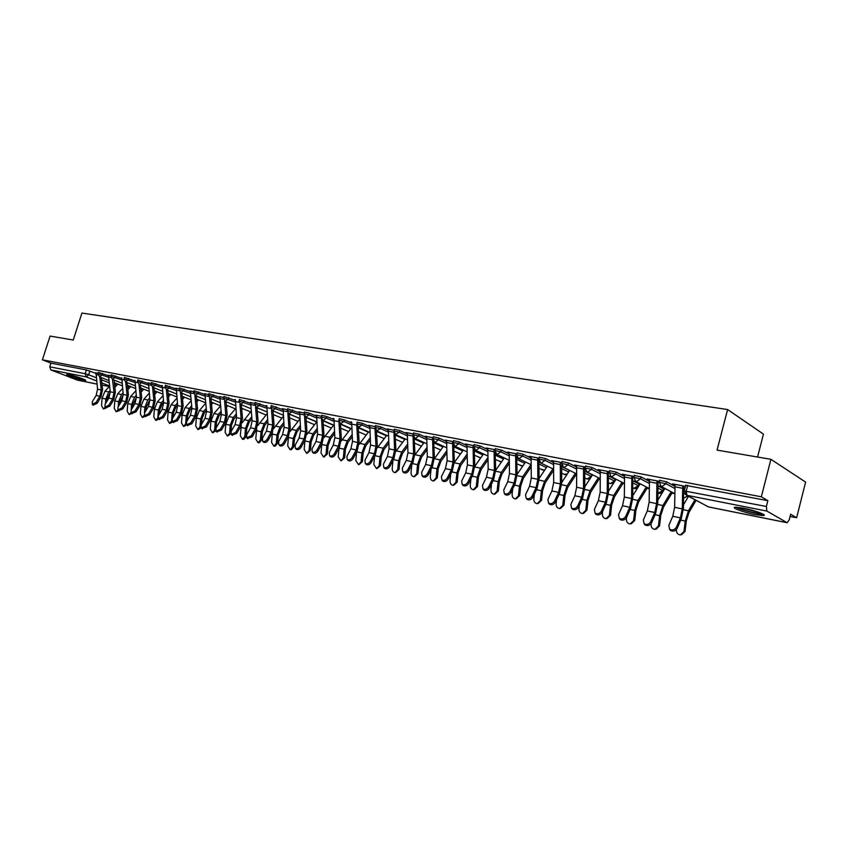 <?xml version="1.0" encoding="UTF-8"?>
<svg xmlns="http://www.w3.org/2000/svg" width="848" height="848" viewBox="0 0 848 848"><rect width="100%" height="100%" fill="white"/><g stroke="black" fill="none" stroke-linecap="round" stroke-linejoin="round"><path stroke-width="1.27" d="M108.671 375.844L98.432 372.378M121.656 378.367L111.311 374.858M134.885 380.932L124.444 377.381M148.379 383.55L137.832 379.957M162.148 386.222L151.485 382.575M176.183 388.946L165.413 385.257M190.514 391.723L179.617 387.992M205.121 394.564L194.118 390.78M220.045 397.458L208.915 393.62M235.278 400.415L224.02 396.525M250.828 403.436L239.443 399.493M266.707 406.521L255.195 402.524M282.935 409.669L271.275 405.609M299.514 412.902L287.716 408.778M316.452 416.188L309.531 413.199L304.527 412.011M333.783 419.559L326.787 416.516L321.699 415.308M351.485 423.014L344.436 419.908L339.264 418.689M369.601 426.533L362.478 423.375L357.22 422.145M388.14 430.148L380.943 426.915L375.6 425.685M407.104 433.837L399.832 430.551L394.394 429.3M426.512 437.621L419.166 434.261L413.644 432.999M446.387 441.501L438.967 438.066L433.349 436.794M466.75 445.476L459.245 441.956L453.521 440.674M487.6 449.546L480.021 445.953L474.191 444.659M508.97 453.722L501.306 450.044L495.37 448.73M530.869 458.005L523.131 454.231L517.079 452.917M553.331 462.404L545.508 458.535L539.339 457.199M576.364 466.919L568.457 462.944L562.171 461.598M600.002 471.552L592.01 467.471L585.597 466.103M624.266 476.322L616.189 472.113L609.638 470.735M649.176 481.219L641.003 476.883L634.315 475.484M674.764 486.254L666.496 481.781L659.659 480.371M754.858 514.577L763.285 515.595C768.203 515.361 754.911 510.369 743.505 508.196L735.258 507.221C730.467 507.496 743.579 512.404 754.858 514.577M83.517 380.275L85.563 380.508C87.736 380.339 74.497 375.675 68.858 374.625L66.865 374.403C64.777 374.593 77.899 379.215 83.517 380.275M599.324 478.781L600.045 478.929M622.898 483.434L624.276 483.71M647.077 488.215L649.155 488.628M671.902 493.112L674.701 493.674M687.813 496.26L688.47 496.387M790.082 516.464L796.632 517.757L790.654 514.206L789.234 519.824L787.177 522.739L766.889 511.079L686.901 495.306L708.419 506.892L786.944 522.665M757.571 457.03L763.444 434.123L727.605 409.542L717.058 450.108L770.906 459.309L761.345 496.801L42.4 359.828L50.085 336.073L73.257 340.037L81.927 313.06L727.605 409.542M770.906 459.309L805.6 482.099L796.632 517.757M96.969 384.08L77.497 380.148L50.901 369.94L49.746 366.824L50.933 363.145L86.358 369.94L95.93 373.374M50.933 363.145L42.4 359.828M684.251 490.939L766.38 506.479L767.864 500.67L761.345 496.801M766.38 506.479L766.889 511.079M685.449 486.37L672.612 483.89M659.405 481.346L647.141 478.982M661.546 487.081L662.701 487.695L661.546 487.081M634.05 476.47L622.326 474.212M637.484 482.385L638.205 482.756M609.373 471.711L598.169 469.559M585.332 467.078L574.626 465.022M561.906 462.573L551.677 460.602M539.074 458.174L529.3 456.288M516.814 453.881L507.475 452.09M495.105 449.705L486.18 447.988M473.915 445.624L465.404 443.981M453.245 441.638L445.126 440.08M433.074 437.759L425.314 436.264M413.368 433.964L405.969 432.533M394.119 430.254L387.07 428.897M375.314 426.629L368.604 425.336M351.687 422.081L350.542 421.859M333.974 418.668L332.893 418.456M321.424 416.251L315.626 415.128M304.241 412.944L298.729 411.874M287.44 409.701L282.204 408.694M266.887 405.747L266.028 405.577M254.654 405.302L250.785 404.549L250.987 402.705L254.909 403.457L250.181 402.524M235.437 399.684L234.684 399.546M223.49 399.26L220.003 398.581L220.204 396.779L223.734 397.458L219.494 396.62M208.385 396.334L205.089 395.687L205.28 393.896L208.629 394.543L204.612 393.748M193.588 393.461L190.471 392.857L190.662 391.087L193.832 391.691L190.037 390.939M179.341 388.882L175.748 388.193M162.297 385.596L161.745 385.49M151.209 383.466L148.018 382.851M111.035 375.728L108.406 375.219M516.665 457.422L517.269 457.719M538.713 461.831L539.858 462.393M561.323 466.358L569.125 470.216L568.637 471.997L561.365 468.414M584.516 471.022L591.766 474.657L591.448 476.544M608.313 475.802L614.98 479.215L614.821 481.229M632.746 480.731L638.798 483.879L638.502 486.116C637.579 488.247 636.021 488.978 633.848 488.331L638.311 485.724L632.746 482.851M657.815 485.798L663.242 488.671L662.903 490.928C661.959 493.091 660.391 493.833 658.175 493.165L662.744 490.547L657.815 487.939M683.573 491.024L684.188 491.352M98.156 373.247L95.697 372.77M662.701 487.695L663.984 487.95M672.517 484.282L674.976 484.759M675.072 484.367L674.626 507.305L672.761 516.273L668.807 525.463L669.666 529.3C672.39 530.647 674.658 529.915 676.45 527.106L677.245 528.272L681.188 519.04L683.446 508.164L683.605 487.568L683.753 486.423L685.343 486.763M569.284 471.032L569.125 470.216M591.724 476.11L591.766 474.657M614.779 481.198L614.98 479.215M638.565 485.883L638.798 483.879M662.966 490.685L663.242 488.671M767.864 500.67L685.703 485.385M647.035 479.374L649.377 479.83M657.974 481.484L659.299 481.738M622.231 474.594L624.457 475.018M624.552 474.636L624.34 497.013L622.517 505.747L618.531 514.672L619.316 518.414C621.881 519.654 624.033 518.923 625.782 516.231L626.608 517.375L630.583 508.418L632.799 497.829L632.735 477.721L632.884 476.618L633.954 476.852M598.063 469.93L600.193 470.343M600.289 469.962L600.183 492.073L598.37 500.68L594.384 509.478L595.116 513.178C597.607 514.376 599.716 513.644 601.433 510.994L602.281 512.139L606.267 503.309L608.451 492.858L608.292 472.993L608.44 471.901L609.267 472.092M574.52 465.393L576.545 465.785M584.622 467.333L585.226 467.46M551.571 460.962L553.5 461.333M554.613 500.935L558.609 492.349L560.39 483.932L560.316 462.287L553.585 460.994L553.68 482.554L551.91 490.95L547.903 499.504L548.571 503.118C550.914 504.221 552.928 503.489 554.613 500.935L555.493 502.058L559.479 493.483L561.63 483.296L561.8 462.934M529.194 456.648L531.028 457.008M507.38 452.44L509.118 452.779M486.084 448.338L487.748 448.656M465.308 444.331L466.888 444.638M445.03 440.419L446.525 440.706M425.219 436.603L426.639 436.879M405.874 432.872L407.231 433.127M386.974 429.226L388.257 429.47M368.509 425.664L369.717 425.897M350.447 422.187L351.602 422.41M332.798 418.774L333.889 418.986M315.53 415.446L316.558 415.647M298.634 412.192L299.609 412.382M282.108 409.001L283.031 409.181M265.933 405.885L266.802 406.054M250.096 402.832L250.913 402.991M234.589 399.843L235.362 399.991M219.399 396.917L220.12 397.055M204.527 394.044L205.205 394.172M189.952 391.235L190.588 391.352M175.663 388.479L176.257 388.596M161.661 385.776L162.212 385.882M677.245 528.272C675.453 531.081 673.195 531.802 670.471 530.456L669.496 529.152M675.061 484.399L682.746 485.872L682.269 508.874L680.403 517.874L676.45 527.106M696.081 500.384L689.021 512.362L686.318 520.863L685.089 531.336L681.633 534.717M676.397 529.555L676.354 529.915C676.365 532.809 677.69 534.484 680.329 534.94L683.954 531.558L685.195 521.064L688.459 510.772L694.947 499.769M683.467 504.793L688.512 496.313M656.956 480.88L649.473 479.459L649.155 502.09L647.31 510.941L643.335 519.994L644.151 523.788C646.801 525.071 649.006 524.35 650.776 521.594L651.593 522.75C649.822 525.495 647.618 526.226 644.968 524.933L644.035 523.682M651.593 522.75L655.546 513.655L657.783 502.928L658.069 481.092M656.946 480.901L656.596 503.617L654.741 512.499L650.776 521.594M626.608 517.375C624.87 520.068 622.708 520.799 620.153 519.559L619.241 518.361M624.552 474.668L631.834 476.067L631.59 498.497L629.757 507.263L625.782 516.231M761.896 513.559C758.494 514.238 739.732 509.447 737.145 507.242M740.484 507.655L758.748 512.309M735.863 507.189C739.933 509.733 758.165 514.397 763.062 514.142M83.146 379.003L69.653 374.795M68.805 374.615L83.941 379.342M672.337 492.391L663.475 507.104L660.772 515.478L659.574 525.834L656.14 529.173M651.137 523.545L651.031 524.435C651.031 527.286 652.324 528.94 654.879 529.385L658.43 526.036L659.627 515.669L662.892 505.535L671.192 491.776M657.783 500.225L664.917 488.437M647.469 487.589L638.597 501.984L635.894 510.242L634.739 520.46L631.315 523.778M626.545 517.513L626.365 519.103C626.375 521.912 627.615 523.534 630.106 523.969L633.573 520.661L634.739 510.432L637.993 500.426L646.293 486.975M632.788 495.72L640.187 483.795M602.281 512.139C600.564 514.778 598.455 515.51 595.974 514.312L595.095 513.157M600.278 469.983L607.369 471.35L607.242 493.515L605.43 502.164L601.433 510.994M576.64 465.404L576.629 487.25L574.849 495.751L570.842 504.422L571.541 508.079C573.958 509.235 576.025 508.503 577.721 505.906L578.59 507.03C576.884 509.627 574.827 510.358 572.411 509.203L571.573 508.122M578.59 507.03L582.576 498.327L584.738 488.013L584.717 466.962M583.551 466.739L583.509 488.66L581.717 497.193L577.721 505.906M555.493 502.058C553.808 504.613 551.794 505.334 549.451 504.231L548.656 503.224M623.238 482.894L614.355 497.002L611.662 505.143L610.539 515.234L607.126 518.52M602.621 511.397L602.334 513.909C602.345 516.676 603.553 518.266 605.97 518.7L609.362 515.425L610.486 505.323L613.74 495.455L622.04 482.289M616.083 479.237L608.44 491.289M599.61 478.325L590.738 492.137L588.046 500.182L586.954 510.146L583.53 513.4M579.279 505.514L578.919 508.842C578.919 511.567 580.096 513.135 582.449 513.57L585.767 510.316L586.858 500.341L590.113 490.61L598.402 477.71M584.728 486.932L592.582 474.785M576.439 474.085L567.715 487.409L565.033 495.338L563.973 505.175L560.528 508.418M556.532 499.832L556.087 503.903C556.097 506.585 557.242 508.143 559.521 508.556L562.765 505.344L563.825 495.486L567.068 485.893L575.368 473.248M561.62 482.65L569.676 470.428M532.078 496.101L536.084 487.632L537.844 479.311L537.685 457.931L531.113 456.669L531.304 477.975L529.555 486.264L525.548 494.691L526.163 498.264C528.452 499.334 530.424 498.613 532.078 496.101L532.968 497.214C531.314 499.716 529.343 500.437 527.064 499.377L526.311 498.444M532.968 497.214L536.975 488.745L539.095 478.696L538.893 458.132M553.447 470.513L545.253 482.788L542.582 490.61L541.554 500.331L538.098 503.553M534.325 494.342L533.827 499.09C533.827 501.73 534.94 503.267 537.166 503.68L540.335 500.5L541.363 490.759L544.607 481.282L552.896 468.88M539.095 478.452L547.342 466.177M509.213 452.419L509.478 473.513L507.74 481.696L503.733 490.006L504.316 493.536C506.542 494.564 508.471 493.843 510.104 491.384L511.015 492.487C509.372 494.946 507.443 495.667 505.228 494.638L504.518 493.78M515.616 453.659L515.86 474.816L514.121 483.031L510.104 491.384M511.015 492.487L515.012 484.134L517.121 474.212L516.644 456.563M531.039 466.972L523.354 478.283L520.683 485.999L519.686 495.614L516.231 498.804M512.658 489.042L512.107 494.395C512.107 497.002 513.199 498.507 515.361 498.921L518.457 495.762L519.453 486.148L522.686 476.788L530.965 464.63M517.121 474.329L525.548 462.022M494.087 449.504L487.833 448.327L488.183 469.156L486.466 477.233L482.459 485.438L483.01 488.925C485.162 489.921 487.059 489.201 488.671 486.773L489.593 487.865C487.971 490.292 486.084 491.013 483.922 490.017L483.254 489.222M494.077 449.535L494.416 470.428L492.688 478.537L488.671 486.773M489.593 487.865L493.6 479.639L495.677 469.834L495.147 452.874M509.192 463.464L501.984 473.884L499.324 481.505L498.359 491.003L494.893 494.172M491.522 483.911L490.918 489.805C490.918 492.381 491.978 493.865 494.087 494.267L497.108 491.151L498.083 481.643L501.306 472.41L509.118 461.121M495.688 470.301L504.274 457.952M467.757 482.279L471.774 474.159L473.481 466.146L473.067 445.486L466.972 444.31L467.407 464.895L465.7 472.887L461.694 480.975L462.202 484.431C464.312 485.385 466.156 484.674 467.757 482.279L468.69 483.371C467.089 485.756 465.234 486.466 463.135 485.512L462.499 484.77M468.69 483.371L472.696 475.251L474.753 465.563L474.159 449.101M487.886 459.987L481.134 469.591L478.473 477.117L477.53 486.508L474.074 489.646M470.873 478.94L470.237 485.332C470.237 487.865 471.265 489.338 473.311 489.731L476.279 486.646L477.223 477.244L480.445 468.128L487.801 457.676M474.774 466.347L483.519 453.977M452.567 441.511L446.61 440.388L447.119 460.75L445.433 468.637L441.416 476.629L441.903 480.032C443.949 480.954 445.762 480.244 447.341 477.901L448.285 478.972C446.705 481.325 444.893 482.035 442.847 481.113L442.243 480.424M452.567 441.532L453.055 461.959L451.359 469.877L447.341 477.901M448.285 478.972L452.291 470.958L454.337 461.397L453.691 445.338M426.735 436.529L427.307 456.69L425.632 464.492L421.626 472.378L422.081 475.749C424.074 476.64 425.844 475.929 427.413 473.619L428.357 474.689C426.798 476.989 425.018 477.7 423.025 476.809L422.463 476.173M426.724 436.561L432.544 437.674L433.105 457.878L431.42 465.7L427.413 473.619M428.357 474.689L432.363 466.782L434.388 457.326L433.688 441.617M407.952 469.432L411.958 461.619L413.612 453.892L412.987 433.911L407.305 432.819L407.962 452.737L406.298 460.443L402.291 468.223L402.715 471.552C404.655 472.41 406.404 471.711 407.952 469.432L408.906 470.492C407.358 472.771 405.62 473.47 403.669 472.612L403.139 472.018M408.906 470.492L412.902 462.69L414.916 453.341L414.163 437.95M393.896 430.212L388.342 429.162L389.052 448.868L387.409 456.478L383.413 464.163L383.794 467.46C385.692 468.287 387.398 467.587 388.935 465.351L389.9 466.4C388.363 468.637 386.656 469.336 384.769 468.509L384.25 467.958M393.885 430.233L394.585 449.991L392.931 457.634L388.935 465.351M389.9 466.4L393.896 458.694L395.878 449.461L395.094 434.335M369.813 425.569L370.576 445.083L368.954 452.609L364.947 460.199L365.308 463.453C367.152 464.259 368.838 463.559 370.353 461.365L371.318 462.404C369.813 464.609 368.127 465.308 366.283 464.503L365.806 463.983M375.229 426.618L369.802 425.59M369.569 427.583L374.986 428.632L375.982 446.186L374.35 453.744L370.353 461.365M371.318 462.404L375.314 454.793L377.286 445.666L376.448 430.784M351.676 422.103L352.514 441.384L350.902 448.825L346.906 456.33L347.235 459.542C349.037 460.326 350.69 459.627 352.185 457.464L353.171 458.492C351.666 460.665 350.023 461.354 348.221 460.581L347.765 460.093M356.775 425.516L357.792 442.465L356.181 449.938L352.185 457.464M353.171 458.492L357.156 450.977L359.107 441.956L358.227 427.286M467.089 456.553L460.761 465.404L458.121 472.834L457.199 482.109L453.754 485.226M450.712 474.127L450.034 480.964C450.034 483.466 451.041 484.918 453.044 485.31L455.938 482.247L456.86 472.961L460.061 463.951L467.004 454.263M454.348 462.478L463.252 450.087M446.801 453.15L440.875 461.312L438.236 468.647L437.345 477.827L433.911 480.911M431.017 469.453L430.307 476.703C430.318 479.162 431.293 480.593 433.243 480.986L436.084 477.943L436.974 468.764L440.165 459.881L446.705 450.882M434.399 458.683L443.451 446.292M426.989 449.79L421.445 457.316L418.817 464.566L417.947 473.629L414.524 476.703M411.768 464.905L411.047 472.537C411.047 474.965 412.001 476.375 413.898 476.756L416.675 473.756L417.545 464.672L420.735 455.895L426.894 447.553M414.916 454.973L424.106 442.571M407.644 446.483L402.471 453.404L399.843 460.57L399.005 469.538L395.592 472.58M392.953 460.496L392.211 468.456C392.221 470.863 393.143 472.251 394.998 472.633L397.723 469.654L398.56 460.676L401.74 452.005L407.538 444.267M395.878 451.359L405.206 438.925M388.744 443.218L383.911 449.588L381.303 456.669L380.476 465.541L377.084 468.552M374.572 456.213L373.809 464.481L376.523 468.594L379.194 465.647L380.01 456.765L383.179 448.2L388.628 441.013M377.265 447.829L386.73 435.363M370.279 439.995L365.774 445.857L363.167 452.853L362.372 461.63L358.99 464.609M356.584 452.048L355.81 460.591L358.471 464.651L361.078 461.725L361.873 452.949L365.032 444.479L370.163 437.822M359.075 444.384L368.657 431.876M333.964 418.689L334.854 437.769L333.253 445.136L329.268 452.535L329.575 455.715C331.324 456.478 332.946 455.779 334.43 453.648L335.416 454.676C333.932 456.807 332.321 457.496 330.561 456.743L330.126 456.298M338.977 422.431L340.016 438.829L338.416 446.218L334.43 453.648M335.416 454.676L339.401 447.246L341.331 438.321L340.408 423.862M352.238 436.815L348.04 442.211L345.443 449.122L344.659 457.803L341.299 460.761M338.999 447.988L338.214 456.786L340.811 460.793L343.366 457.899L344.14 449.207L347.288 440.843L352.1 434.664M341.278 441.024L350.987 428.463M316.643 415.329L317.576 434.24L315.997 441.511L312.022 448.836L312.287 451.984C314.004 452.705 315.594 452.016 317.067 449.917L318.053 450.935C316.59 453.044 315 453.722 313.283 453.002L312.87 452.578M321.551 419.283L322.632 435.268L321.042 442.571L317.067 449.917M318.053 450.935L322.028 443.599L323.947 434.78L322.993 420.502L326.321 418.106L333.783 421.35M334.589 433.688L330.688 438.639L328.102 445.476L327.339 454.062L324 456.987M321.805 444.013L321.01 453.065L323.533 457.03L326.045 454.146L326.798 445.56L329.936 437.282L334.451 431.568M323.862 437.748L333.709 425.124M304.241 412.965L299.694 412.086L300.68 430.784L299.111 437.981L295.136 445.211L295.39 448.316C297.065 449.027 298.623 448.338 300.075 446.271L301.072 447.278C299.62 449.355 298.061 450.034 296.387 449.334L295.994 448.931M304.517 416.156L305.63 431.791L304.05 439.01L300.075 446.271M301.072 447.278L305.047 440.027L306.944 431.303L305.948 417.205M317.332 430.614L313.707 435.141L311.131 441.903L310.4 450.394L307.082 453.298M304.983 440.133L304.167 449.419L306.637 453.33L309.096 450.489L309.827 441.978L312.954 433.805L317.184 428.505M306.828 434.558L316.739 421.922M287.44 409.722L283.105 408.895L284.144 427.392L282.596 434.515L278.632 441.66L278.854 444.734C280.487 445.423 282.024 444.744 283.465 442.698L284.462 443.705C283.02 445.751 281.494 446.43 279.851 445.741L279.48 445.37M287.843 413.05L288.988 428.388L287.43 435.533L283.465 442.698M284.462 443.705L288.426 436.54L290.302 427.911L289.274 413.983M300.446 427.583L297.097 431.727L294.532 438.405L293.811 446.811L291.405 449.641L290.514 449.694M288.532 436.328L287.684 445.857L290.101 449.726L292.507 446.896L293.228 438.48L296.334 430.392L300.298 425.495M290.143 431.462L299.842 419.135M266.876 405.768L267.957 424.085L266.42 431.123L262.467 438.193L262.668 441.236C264.258 441.893 265.774 441.225 267.194 439.2L268.201 440.207C266.781 442.221 265.265 442.889 263.675 442.232L263.325 441.882M271.53 409.987L272.696 425.049L271.148 432.12L267.194 439.2M268.201 440.207L272.155 433.127L274.021 424.583L272.961 410.835L283.232 415.181M283.932 424.594L280.836 428.378L278.282 434.992L277.582 443.313L275.218 446.101L274.307 446.165M272.441 432.575L271.551 442.37L273.915 446.186L276.278 443.387L276.967 435.056L280.073 427.063L283.783 422.527M273.809 428.463L283.317 416.379M250.785 404.549L252.121 420.841L250.595 427.816L246.641 434.791L246.821 437.801L251.273 435.787L252.291 436.773L247.499 438.469M255.555 406.976L256.753 421.795L255.227 428.781L251.273 435.787M252.291 436.773L256.223 429.777L258.078 421.329L256.986 407.74M267.767 421.657L264.915 425.102L262.371 431.643L261.693 439.879L259.382 442.645L258.439 442.709M256.711 428.844L255.757 438.946L258.068 442.73L260.378 439.953L261.057 431.706L264.141 423.799L267.608 419.612M257.792 425.59L267.141 413.665M235.437 399.705L236.603 417.672L235.087 424.562L231.154 431.462L231.303 434.441L235.691 432.438L236.698 433.423L232.002 435.119M239.92 403.998L241.15 418.594L239.624 425.516L235.691 432.438M236.698 433.423L240.631 426.502L242.475 418.138L241.351 404.719M251.951 418.774L249.333 421.901L246.789 428.367L246.132 436.519L243.864 439.264L242.899 439.317M241.341 425.071L240.291 435.607L242.549 439.338L244.818 436.582L245.485 428.42L248.549 420.597L251.782 416.739M257.94 411.609L257.357 412.308M242.072 422.887L251.315 410.983M220.003 398.581L221.413 414.555L219.908 421.382L215.986 428.208L216.113 431.155L220.427 429.162L221.445 430.137L216.823 431.833M224.603 401.083L225.854 415.467L224.349 422.315L220.427 429.162M221.445 430.137L225.367 423.29L227.179 415.022L226.034 401.751M230.804 433.805L227.688 435.999M235.818 408.344L228.833 416.559L225.78 424.276L225.133 432.332L227.349 436.02L229.575 433.286L230.221 425.208L233.274 417.47L236.285 413.919M242.645 408.609L241.754 409.658M236.454 415.923L234.059 418.764L231.536 425.155L231.006 431.749M205.089 395.687L206.53 411.513L205.036 418.265L201.124 425.018L201.23 427.933L205.47 425.95L206.488 426.915L201.962 428.622M209.604 398.21L210.887 412.404L209.392 419.177L205.47 425.95M206.488 426.915L210.41 420.152L212.212 411.958L211.035 398.846M215.795 430.848L212.774 432.745M220.639 405.736L213.961 413.506L210.919 421.149L210.293 429.12L212.456 432.766L214.639 430.063L215.265 422.06L218.318 414.407L221.105 411.142M227.656 405.662L226.49 407.029M221.286 413.124L219.102 415.679L216.59 422.007L216.113 427.975M190.471 392.857L191.945 408.524L190.461 415.213L186.56 421.88L186.645 424.774L190.821 422.802L191.849 423.767L187.397 425.473M194.913 395.391L196.217 409.404L194.733 416.103L190.821 422.802M191.849 423.767L195.75 417.068L197.542 408.969L196.333 396.005M201.124 427.848L198.167 429.565M205.767 403.16L199.386 410.527L196.354 418.075L195.75 425.972L197.86 429.576L200.001 426.894L200.626 418.976L203.658 411.397L206.244 408.407M212.975 402.779L211.534 404.454M206.424 410.368L204.442 412.669L201.941 418.923L201.517 424.329M176.342 388.299L177.645 405.598L176.183 412.223L172.292 418.817L172.356 421.679L176.469 419.718L177.497 420.672L173.119 422.389M180.507 392.624L181.832 406.457L180.37 413.093L176.469 419.718M177.497 420.672L181.387 414.057L183.157 406.033L181.928 393.218M186.74 424.859L183.857 426.438M191.203 400.627L185.097 407.591L182.087 415.064L181.493 422.887L183.56 426.449L185.67 423.788L186.263 415.955L189.284 408.45L191.68 405.715M198.58 399.949L196.884 401.899M191.86 407.665L190.079 409.711L187.588 415.902L187.207 420.778M196.704 399.959L197.192 399.387M162.286 385.617L163.643 402.736L162.191 409.287L158.311 415.817L158.343 418.636L162.403 416.697L163.431 417.64L159.127 419.357M166.388 389.9L167.745 403.574L166.282 410.146L162.403 416.697M163.431 417.64L167.31 411.1L169.07 403.15L167.819 390.472M172.642 421.944L169.823 423.385M176.925 398.125L171.095 404.729L168.095 412.117L167.512 419.866L169.547 423.396L171.603 420.756L172.197 412.987L175.197 405.567L177.402 403.065M184.472 397.182L182.521 399.387M177.592 404.994L175.992 406.807L173.511 412.944L173.183 417.311M182.341 397.458L183.083 396.62M148.527 382.946L149.905 399.927L148.464 406.415L144.595 412.87L144.616 415.668L148.612 413.729L149.64 414.672L145.411 416.389M152.555 387.218L153.923 400.744L152.481 407.252L148.612 413.729M149.64 414.672L153.509 408.195L155.248 400.33L153.976 387.79M158.809 419.071L156.064 420.375M162.933 395.666L157.368 401.91L154.378 409.234L153.806 416.898L155.799 420.385L157.823 417.778M170.628 394.458L168.455 396.917M163.6 402.376L162.18 403.966L159.71 410.04L159.424 413.941M157.898 416.75L158.396 410.082L161.385 402.736L163.41 400.457M168.264 394.998L169.24 393.907M135.023 380.37L136.433 397.171L135.002 403.595L131.154 409.987L131.154 412.753L135.086 410.824L136.115 411.768L129.341 414.545M148.729 388.479L138.987 384.589L140.376 397.977L138.945 404.422L135.086 410.824M136.115 411.768L139.973 405.355L141.701 397.564L140.408 385.162M145.252 416.241L142.57 417.439M149.216 393.239L143.906 399.154L140.927 406.393L140.365 413.994L142.316 417.449L144.255 415.266M157.06 391.797L154.654 394.479M149.895 399.79L146.185 407.188L145.93 410.644M144.425 413.177L144.86 407.231L147.849 399.959L149.693 397.892M154.463 392.582L155.672 391.235M121.783 377.816L123.225 394.468L121.805 400.828L117.967 407.146L117.946 409.891L121.826 407.983L122.854 408.906L118.762 410.623M125.674 382.013L127.094 395.253L125.674 401.634L121.826 407.983M122.854 408.906L126.702 402.567L128.419 394.861L127.105 382.586M135.775 390.843L130.687 396.44L127.73 403.616L127.189 411.142L129.097 414.555L130.963 412.584M143.747 389.179L141.128 392.073M136.443 397.256L132.913 404.401L132.691 407.422M131.196 409.902L131.588 404.432L134.556 397.235L136.242 395.369M140.938 390.197L142.358 388.628M111.035 375.749L108.798 375.314L108.629 376.989L110.261 391.808L108.862 398.115L105.025 404.369L104.993 407.082L108.82 405.185L109.848 406.107L105.83 407.824M122.006 383.179L112.455 379.416L114.056 392.592L112.657 398.91L108.82 405.185M109.848 406.107L113.685 399.832L115.381 392.2L114.056 380.052M118.9 410.739L116.356 411.715M122.578 388.49L117.734 393.79L114.787 400.892L114.257 408.344L116.123 411.725L117.936 409.881L118.985 410.814M130.687 386.603L127.868 389.709M123.257 394.765L119.897 401.655L119.706 404.284M118.211 406.733L118.572 401.687L121.529 394.564L123.055 392.889M127.666 387.843L129.299 386.052M96.068 372.844L97.552 389.211L96.153 395.454L92.337 401.645L92.284 404.326L96.057 402.44L97.085 403.362L93.132 405.068M99.82 377L101.272 389.974L99.873 396.228L96.057 402.44M97.085 403.362L100.901 397.15L102.597 389.582L101.251 377.561M106.095 408.047L103.626 408.937M109.646 386.169L105.014 391.182L102.078 398.21L101.569 405.609L103.403 408.948L105.152 407.22M117.872 384.08L114.851 387.366M110.304 392.317L107.113 398.973L106.965 401.221M105.481 403.637L105.799 398.995L108.745 391.946L110.113 390.451M114.65 385.522L116.483 383.54M98.008 373.735L108.671 377.371M102.576 373.438L102.142 374.795L99.566 376.904L109.032 380.614M110.876 376.226L121.656 379.904M115.508 375.918L115.074 377.296L112.614 379.459M124.009 378.759L134.896 382.48M128.684 378.452L128.249 379.84L125.589 381.982L135.235 385.808M137.397 381.346L148.389 385.119M142.125 381.038L141.69 382.437L139.157 384.642L137.418 381.271L137.853 379.872M151.039 383.985L162.148 387.801M155.841 383.667L155.396 385.087L152.64 387.26L162.487 391.204M164.968 386.677L176.193 390.546M169.823 386.359L169.377 387.78L166.579 389.974L176.522 393.981M179.172 389.423L190.514 393.345M184.09 389.094L183.634 390.536L180.688 392.709M193.662 392.232L205.131 396.196M198.644 391.893L198.199 393.355L195.188 395.539M208.46 395.094L220.056 399.111M213.505 394.744L213.049 396.217L209.986 398.422M223.565 398.009L235.278 402.09M228.674 397.659L228.218 399.154L225.091 401.369M238.977 400.987L250.838 405.121M244.16 400.638L243.705 402.143L240.652 404.432L251.135 408.778M254.729 404.04L266.717 408.227M259.986 403.68L259.52 405.196L256.414 407.506L267.003 411.937M270.819 407.146L282.946 411.407M276.141 406.786L275.685 408.323L272.515 410.644L283.221 415.16M287.26 410.326L299.524 414.64M292.655 409.955L292.189 411.513L288.967 413.856L299.8 418.456M304.05 413.58L309.064 414.767L316.463 417.958M309.531 413.199L309.064 414.767L305.778 417.131L316.728 421.816M321.222 416.898L326.321 418.106L326.787 416.516M338.787 420.301L343.959 421.509L351.496 424.816M344.436 419.908L343.959 421.509L340.313 423.82M356.743 423.777L362.001 424.996L369.611 428.367M362.478 423.375L362.001 424.996L358.269 427.307M375.113 427.328L380.455 428.569L388.151 432.003M380.943 426.915L380.455 428.569L376.629 430.879M393.917 430.964L399.344 432.215L407.114 435.713M399.832 430.551L399.344 432.215L395.422 434.536M413.156 434.685L418.679 435.946L426.523 439.529M419.166 434.261L418.679 435.946L415.297 438.533L414.651 438.278M432.862 438.501L438.48 439.773L446.398 443.43M438.967 438.066L438.48 439.773L435.024 442.38L434.324 442.105M453.033 442.402L458.757 443.695L466.75 447.426M459.245 441.956L458.757 443.695L455.238 446.324L454.486 446.027M473.703 446.408L479.523 447.702L487.6 451.518M480.021 445.953L479.523 447.702L475.94 450.362L475.124 450.034M494.872 450.5L500.808 451.814L508.97 455.715M501.306 450.044L500.808 451.814L497.151 454.507L496.271 454.136M516.58 454.708L522.633 456.033L530.869 460.029M523.131 454.231L522.633 456.033L518.902 458.747L517.937 458.333M538.84 459.012L545.01 460.358L553.331 464.45M545.508 458.535L545.01 460.358L541.194 463.103L540.144 462.626M561.673 463.432L567.959 464.789L576.364 468.997M568.457 462.944L567.959 464.789L564.068 467.566L562.913 467.025M585.088 467.969L591.501 469.336L599.992 473.661M592.01 467.471L591.501 469.336L587.526 472.145L586.265 471.52M609.129 472.622L615.68 474.011L624.255 478.452M616.189 472.113L615.68 474.011L611.62 476.841L610.221 476.12M633.806 477.403L640.494 478.802L649.155 483.371M641.003 476.883L640.494 478.802L636.339 481.664L634.792 480.816M659.15 482.311L665.987 483.731L674.732 488.437M666.496 481.781L665.987 483.731L661.737 486.625L660.009 485.607M89.888 371L88.68 374.795L96.259 377.752M101.495 379.798L109.275 382.84M109.625 385.978L101.855 382.967M96.619 380.932L86.295 376.925L50.901 369.94M77.497 380.148L96.969 384.059M109.286 386.561L102.099 385.109L109.307 386.54M289.285 414.089L299.8 418.552M305.958 417.396L316.686 421.986M323.014 420.778L333.55 425.325M340.44 424.244L350.775 428.738M358.259 427.784L368.392 432.226M376.48 431.409L386.402 435.798M395.136 435.119L404.814 439.444M414.216 438.925L423.65 443.186M433.752 442.815L442.921 447.002M453.744 446.811L462.648 450.924M474.233 450.913L482.841 454.931M495.211 455.111L503.521 459.044M516.718 459.436L524.7 463.252M538.756 463.856L546.398 467.566M546.992 466.008L546.684 467.163M584.548 473.089L591.279 476.459L587.017 479.014L589.964 478.834M608.334 477.901L614.493 481.039L610.136 483.614L613.666 483.053M683.562 493.197L684.813 493.865M687.908 495.985L683.52 498.274L687.696 495.879M633.361 488.088L632.767 487.77M609.701 483.392L608.376 482.724M586.615 478.813L584.611 477.827M564.1 474.35L567.333 473.99M542.137 469.993L544.829 469.909M520.704 465.743L522.951 465.817M499.769 461.588L501.634 461.757M479.332 457.528L480.848 457.75M459.362 453.563L460.581 453.797M439.847 449.684L440.801 449.917M420.788 445.9L421.477 446.112M383.921 438.575L376.713 435.406M366.092 435.035L358.492 431.727M687.728 485.3L686.276 490.865L686.901 495.306L684.983 494.098M86.358 369.94L85.15 373.724L88.68 374.795L86.295 376.925L85.15 373.724L49.746 366.824M708.843 506.977L707.243 506.383M682.428 488.247L674.743 486.752M682.269 508.874L674.626 507.305M680.403 517.874L672.761 516.273M683.954 531.558L685.089 531.336M680.732 520.121L685.195 521.064M683.382 509.733L688.459 510.772M656.628 483.243L649.155 481.791M656.596 503.617L649.155 502.09M654.741 512.499L647.31 510.941M631.527 478.378L624.245 476.958M631.59 498.497L624.34 497.013M629.757 507.263L622.517 505.747M658.43 526.036L659.574 525.834M664.737 488.777L666.009 489.02M655.091 514.715L659.627 515.669M657.73 504.475L662.892 505.535M633.573 520.661L634.739 520.46M640.092 483.943L640.717 484.07M630.117 509.457L634.739 510.432M632.746 499.355L637.993 500.426M607.073 473.629L599.981 472.262M607.242 493.515L600.183 492.073M605.43 502.164L598.37 500.68M583.541 466.76L576.629 465.435M583.254 469.018L576.343 467.672M583.509 488.66L576.629 487.25M581.717 497.193L574.849 495.751M560.04 464.513L553.299 463.209M560.39 483.932L553.68 482.554M558.609 492.349L551.91 490.95M609.362 515.425L610.539 515.234M605.801 504.337L610.486 505.323M608.419 494.363L613.74 495.455M585.767 510.316L586.954 510.146M582.11 499.345L586.858 500.341M584.707 489.508L590.113 490.61M562.765 505.344L563.973 505.175M559.023 494.479L563.825 495.486M561.609 484.77L567.068 485.893M537.409 460.125L530.837 458.853M537.844 479.311L531.304 477.975M536.084 487.632L529.555 486.264M540.335 500.5L541.554 500.331M536.508 489.731L541.363 490.759M539.074 480.148L544.607 481.282M515.605 453.68L509.203 452.44M515.34 455.842L508.938 454.602M515.86 474.816L509.478 473.513M514.121 483.031L507.74 481.696M518.457 495.762L519.686 495.614M514.545 485.109L519.453 486.148M517.11 475.643L522.686 476.788M493.812 451.677L487.568 450.458M494.416 470.428L488.183 469.156M492.688 478.537L486.466 477.233M497.108 491.151L498.359 491.003M493.133 480.593L498.083 481.643M495.677 471.255L501.306 472.41M472.802 447.596L466.707 446.419M473.481 466.146L467.407 464.895M471.774 474.159L465.7 472.887M476.279 486.646L477.53 486.508M472.23 476.194L477.223 477.244M474.753 466.972L480.445 468.128M452.302 443.621L446.355 442.476M453.055 461.959L447.119 460.75M451.359 469.877L445.433 468.637M432.289 439.741L426.48 438.617M433.105 457.878L427.307 456.69M431.42 465.7L425.632 464.492M412.743 435.957L407.072 434.854M413.612 453.892L407.962 452.737M411.958 461.619L406.298 460.443M393.652 432.247L388.098 431.176M394.585 449.991L389.052 448.868M392.931 457.634L387.409 456.478M375.982 446.186L370.576 445.083M374.35 453.744L368.954 452.609M356.679 425.081L351.454 424.074M357.792 442.465L352.514 441.384M356.181 449.938L350.902 448.825M455.938 482.247L457.199 482.109M451.825 471.891L456.86 472.961M454.337 462.785L460.061 463.951M436.084 477.943L437.345 477.827M431.897 467.693L436.974 468.764M434.399 458.694L440.165 459.881M416.675 473.756L417.947 473.629M412.435 463.602L417.545 464.672M415.085 454.74L420.735 455.895M397.723 469.654L399.005 469.538M393.43 459.595L398.56 460.676M396.228 450.871L401.74 452.005M379.194 465.647L380.476 465.541M374.848 455.683L380.01 456.765M377.784 447.087L383.179 448.2M361.078 461.725L362.372 461.63M356.69 451.857L361.873 452.949M359.764 443.398L365.032 444.479M338.723 421.604L333.741 420.64M340.016 438.829L334.854 437.769M338.416 446.218L333.253 445.136M343.366 457.899L344.659 457.803M338.988 448.126L344.14 449.207M342.136 439.783L347.288 440.843M321.413 416.273L316.643 415.35M321.159 418.191L316.421 417.28M322.632 435.268L317.576 434.24M321.042 442.571L315.997 441.511M326.045 454.146L327.339 454.062M321.752 444.49L326.798 445.56M324.89 436.243L329.936 437.282M303.987 414.863L299.471 413.994M305.63 431.791L300.68 430.784M304.05 439.01L299.111 437.981M309.096 450.489L310.4 450.394M304.898 440.939L309.827 441.978M308.015 432.787L312.954 433.805M287.186 411.609L282.893 410.782M288.988 428.388L284.144 427.392M287.43 435.533L282.596 434.515M292.507 446.896L293.811 446.811M288.394 437.462L293.228 438.48M291.5 429.406L296.334 430.392M270.745 408.418L266.675 407.634M272.696 425.049L267.957 424.085M271.148 432.12L266.42 431.123M276.278 443.387L277.582 443.313M272.25 434.059L276.967 435.056M275.335 426.088L280.073 427.063M256.753 421.795L252.121 420.841M255.227 428.781L250.595 427.816M260.378 439.953L261.693 439.879M256.435 430.731L261.057 431.706M259.509 422.845L264.141 423.799M238.913 402.249L235.235 401.539M241.15 418.594L236.603 417.672M239.624 425.516L235.087 424.562M244.818 436.582L246.132 436.519M240.949 427.466L245.485 428.42M244.012 419.675L248.549 420.597M225.854 415.467L221.413 414.555M224.349 422.315L219.908 421.382M229.575 433.286L230.677 433.233M225.78 424.276L230.221 425.208M228.833 416.559L233.274 417.47M210.887 412.404L206.53 411.513M209.392 419.177L205.036 418.265M214.639 430.063L215.498 430.021M210.919 421.149L215.265 422.06M213.961 413.506L218.318 414.407M196.217 409.404L191.945 408.524M194.733 416.103L190.461 415.213M200.001 426.894L200.637 426.862M196.354 418.075L200.626 418.976M199.386 410.527L203.658 411.397M179.331 388.903L176.331 388.32M179.098 390.652L176.151 390.08M181.832 406.457L177.645 405.598M180.37 413.093L176.183 412.223M182.087 415.064L186.263 415.955M185.097 407.591L189.284 408.45M164.894 387.896L162.106 387.356M167.745 403.574L163.643 402.736M166.282 410.146L162.191 409.287M168.095 412.117L172.197 412.987M171.095 404.729L175.197 405.567M151.198 383.487L148.527 382.967M150.965 385.193L148.347 384.685M153.923 400.744L149.905 399.927M152.481 407.252L148.464 406.415M154.378 409.234L158.396 410.082M157.368 401.91L161.385 402.736M137.323 382.554L134.843 382.066M140.376 397.977L136.433 397.171M138.945 404.422L135.002 403.595M140.927 406.393L144.86 407.231M143.906 399.154L147.849 399.959M123.935 379.957L121.614 379.501M127.094 395.253L123.225 394.468M125.674 401.634L121.805 400.828M127.73 403.616L131.588 404.432M130.687 396.44L134.556 397.235M110.812 377.413L108.629 376.989M114.056 392.592L110.261 391.808M112.657 398.91L108.862 398.115M114.787 400.892L118.572 401.687M117.734 393.79L121.529 394.564M98.156 373.268L96.057 372.866M97.933 374.911L95.888 374.519M101.272 389.974L97.552 389.211M99.873 396.228L96.153 395.454M102.078 398.21L105.799 398.995M105.014 391.182L108.745 391.946M763.571 514.45L763.285 515.595M659.744 480.085L659.225 482.035L661.207 486.466L674.701 493.653M634.389 475.219L633.88 477.138L635.83 481.516L649.155 488.469M609.701 470.481L609.193 472.368L611.132 476.703L624.276 483.434M585.661 465.859L585.152 467.725L587.07 472.007L600.045 478.537M562.235 461.354L561.736 463.199L563.623 467.439L576.428 473.778M539.402 456.977L538.904 458.789L540.77 462.976L553.415 469.145M517.142 452.694L516.644 454.496L518.488 458.63L530.986 464.63M495.433 448.528L494.935 450.299L496.769 454.39L509.097 460.241M474.244 444.458L473.756 446.207L475.569 450.256L487.748 455.959M453.574 440.494L453.086 442.221L454.878 446.228L466.909 451.783M433.392 436.614L432.904 438.321L434.685 442.285L446.578 447.712M413.686 432.83L413.209 434.515L414.969 438.437L426.714 443.748M394.447 429.13L393.96 430.795L395.709 434.685L407.316 439.868M375.643 425.526L375.166 427.169L376.894 431.007L388.363 436.095M357.262 421.997L356.785 423.618L358.513 427.424L369.845 432.395M339.306 418.541L338.829 420.152L340.536 423.915L351.74 428.791M321.742 415.17L321.265 416.76L322.961 420.491L334.038 425.261M304.559 411.874L304.093 413.442L305.778 417.131M287.758 408.651L287.292 410.199L288.967 413.856M271.318 405.492L270.851 407.029L272.515 410.644M255.227 402.408L254.76 403.924L256.414 407.506M239.475 399.376L239.019 400.881L240.652 404.432M224.052 396.419L223.596 397.903L225.218 401.422L235.585 405.694M208.947 393.514L208.491 394.988L210.103 398.465L220.363 402.673M194.15 390.674L193.694 392.136L195.294 395.581L205.449 399.715M179.649 387.896L179.204 389.338L180.794 392.751L190.842 396.822M165.434 385.162L164.989 386.593L166.579 389.974M151.516 382.49L151.071 383.9L152.64 387.26M124.465 377.296L124.031 378.685L125.589 381.982M111.342 374.784L110.908 376.152L112.455 379.416M98.463 372.304L98.029 373.661L99.566 376.904M561.45 473.057L564.471 474.53L566.962 474.551M538.862 468.425L544.575 470.29M516.835 463.909L522.76 466.082M495.349 459.521L501.497 461.948M474.382 455.238L480.752 457.888M453.913 451.072L460.517 453.892M433.932 447.013L440.759 449.981M414.418 443.048L421.456 446.143M395.348 439.179L402.609 442.38M348.592 431.537L340.684 428.134M331.367 428.081L323.268 424.615M314.513 424.7L306.234 421.18M298.019 421.382L289.56 417.82M281.865 418.149L273.247 414.545M266.049 414.979L257.273 411.333M250.563 411.874L241.638 408.185M235.394 408.831L226.321 405.121M220.533 405.853L211.322 402.111M205.735 402.853L196.63 399.164M191.129 399.864L182.225 396.281M176.808 396.928L168.105 393.451M162.774 394.066L154.272 390.684M149.015 391.257L140.704 387.971M135.521 388.511L127.401 385.31M122.292 385.819L114.342 382.702M685.788 485.088L684.325 490.653L686.339 495.147L708.599 506.956M708.663 506.966L787.103 522.728M669.666 529.3L670.471 530.456M644.151 523.788L644.968 524.933M619.316 518.414L620.153 519.559M595.116 513.178L595.974 514.312M571.541 508.079L572.411 509.203M548.571 503.118L549.451 504.231M526.163 498.264L527.064 499.377M504.316 493.536L505.228 494.638M483.01 488.925L483.922 490.017M462.202 484.431L463.135 485.512M441.903 480.032L442.847 481.113M422.081 475.749L423.025 476.809M402.715 471.552L403.669 472.612M383.794 467.46L384.769 468.509M365.308 463.453L366.283 464.503M347.235 459.542L348.221 460.581M329.575 455.715L330.561 456.743M312.287 451.984L313.283 453.002M295.39 448.316L296.387 449.334M278.854 444.734L279.851 445.741M262.668 441.236L263.675 442.232M246.821 437.801L247.828 438.787M231.303 434.441L232.32 435.427M216.113 431.155L217.13 432.12M201.23 427.933L202.248 428.897M186.645 424.774L187.673 425.728M172.356 421.679L173.384 422.622M158.343 418.636L159.382 419.59M144.616 415.668L145.644 416.601M131.154 412.753L132.182 413.676M104.993 407.082L106.032 408.005M92.284 404.326L93.322 405.238"/></g></svg>
